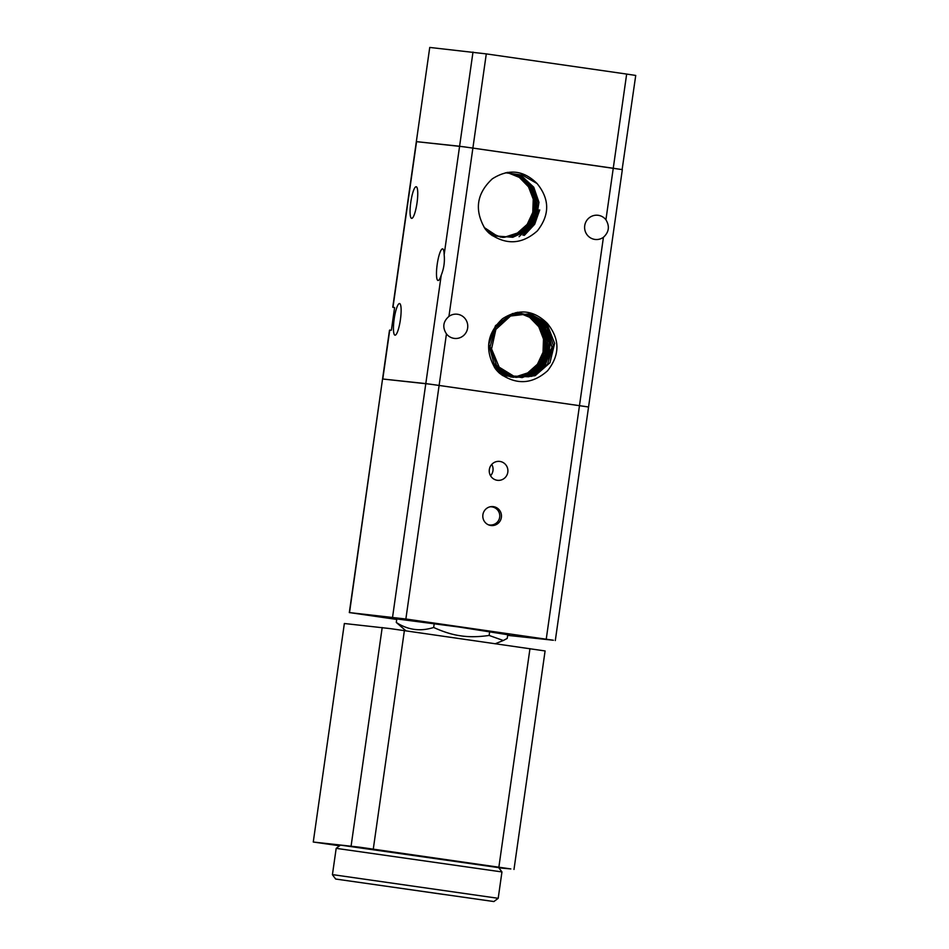 <?xml version="1.0" encoding="UTF-8"?>
<svg xmlns="http://www.w3.org/2000/svg" width="949" height="949" viewBox="0 0 949 949"><rect width="100%" height="100%" fill="white"/><g stroke="black" fill="none" stroke-linecap="round" stroke-linejoin="round"><path stroke-width="1.42" d="M622.117 169.61L635.735 75.446L626.66 74.069L613.256 168.258L622.33 169.634L464.405 146.881L416.338 141.638L429.743 47.45L392.791 307.061L394.594 307.618L391.379 330.169L389.47 330.359L382.554 378.983L430.621 384.238L588.333 406.967M444.156 254.676C444.879 261.722 443.907 268.543 441.238 275.174A15.979 3.132 98.2 0 1 438.07 280.489A15.979 3.132 98.2 0 1 438.047 280.489A15.979 3.132 98.2 0 1 437.216 264.285A15.979 3.132 98.2 0 1 442.578 248.852A15.979 3.132 98.2 0 1 442.59 248.852A15.979 3.132 98.2 0 1 444.156 254.676L459.589 146.253L472.887 148.08L486.291 53.891L429.956 47.462M399.541 303.538A15.979 3.132 98.2 0 1 399.565 303.538A15.979 3.132 98.2 0 1 400.395 319.742A15.979 3.132 98.2 0 1 395.033 335.175A15.979 3.132 98.2 0 1 395.009 335.175A15.979 3.132 98.2 0 1 394.179 318.971A15.979 3.132 98.2 0 1 399.541 303.538M396.729 619.448L349.315 612.568L405.864 619.009L439.114 385.436L588.558 406.979L622.33 169.634M457.537 314.261A12.183 11.946 -83.9 0 1 467.667 327.808A12.183 11.946 -83.9 0 1 446.445 333.906C442.246 327.346 443.076 321.509 448.936 316.397A12.183 11.946 -83.9 0 1 457.537 314.261M605.925 219.777C609.839 226.301 609.009 232.137 603.434 237.286A12.183 11.946 -83.9 0 1 584.703 225.886A12.183 11.946 -83.9 0 1 605.925 219.777L613.256 168.258L472.887 148.08L448.936 316.397M416.16 186.739A15.979 3.132 98.2 0 1 416.184 186.739A15.979 3.132 98.2 0 1 417.014 202.956A15.979 3.132 98.2 0 1 411.664 218.389A15.979 3.132 98.2 0 1 411.641 218.389A15.979 3.132 98.2 0 1 410.798 202.173A15.979 3.132 98.2 0 1 416.16 186.739M499.577 373.289A37.023 36.299 -83.9 0 1 495.295 368.615C484.441 350.003 486.849 333.372 502.519 318.745C518.735 308.378 533.67 309.932 547.324 323.419C560.029 339.007 560.112 354.784 547.609 370.739C532.247 384.369 516.244 385.211 499.577 373.289M534.524 375.246L544.845 364.202L549.934 349.825L544.916 364.167L534.643 375.199M548.629 349.683L543.563 364.013L533.302 375.057M548.581 349.683L543.504 364.06L533.172 375.104M547.276 349.54L541.404 365.175L529.4 376.551M547.241 349.54L541.345 365.187L529.305 376.575M489.328 233.407A37.023 36.299 -83.9 0 1 485.058 228.745C474.192 210.12 476.6 193.501 492.27 178.875C508.486 168.507 523.433 170.061 537.075 183.537C549.779 199.136 549.862 214.901 537.359 230.868C521.997 244.486 505.995 245.34 489.328 233.407M539.72 209.954L534.667 224.284L524.394 235.316M539.684 209.954L534.607 224.332L524.275 235.376M538.38 209.812L533.314 224.142L523.053 235.174M538.344 209.8L533.255 224.189L522.923 235.233M519.067 236.692L531.096 225.316L536.992 209.658L531.155 225.293L519.15 236.669M507.193 172.457L519.317 177.404L528.498 186.823L533.243 199.171L532.78 212.41L527.193 224.355L517.43 233.039L505.117 237.025L492.294 235.66M507.43 172.421L520.111 177.178L529.744 186.811L534.631 199.598L533.943 213.288L527.798 225.459L517.312 233.976L504.358 237.321L491.226 234.901M507.525 172.398L520.894 176.965L531.037 186.882L536.055 200.239L534.987 214.498L528.059 226.894L516.612 235.067L502.875 237.44L489.506 233.561M507.383 172.421L521.57 176.704L532.353 186.977L537.49 201.058L535.9 215.981L527.941 228.567L515.319 236.171L500.74 237.191L487.3 231.39M506.837 172.516L522.128 176.407L533.753 187.202L538.949 202.291L536.493 218.068L527.003 230.749L512.78 237.286L497.264 236.099L484.204 227.499M505.485 172.777L522.436 175.114L537.075 183.537M517.442 312.328L529.566 317.274L538.747 326.705L543.492 339.054L543.03 352.293L537.442 364.238L527.68 372.921L515.366 376.907L502.531 375.543M517.679 312.292L530.361 317.061L539.993 326.681L544.88 339.469L544.18 353.158L538.047 365.341L527.561 373.847L514.595 377.192L501.475 374.784M517.774 312.28L531.132 316.836L541.286 326.753L546.304 340.122L545.236 354.368L538.308 366.765L526.861 374.938L513.124 377.311L499.755 373.432M517.632 312.304L531.82 316.586L542.603 326.859L547.739 340.94L546.149 355.851L538.19 368.449L525.568 376.053L510.989 377.061L497.549 371.273M517.086 312.387L532.377 316.29L544.002 327.073L549.198 342.174L546.743 357.951L537.253 370.62L523.018 377.156L507.513 375.982L494.453 367.37M515.734 312.648L532.057 315.578L544.773 326.361L550.527 342.126L547.822 358.698L537.419 371.676L522.092 377.619L505.947 374.962L493.302 364.392M512.424 313.55L532.057 315.127L547.087 327.998L551.962 347.334L544.88 365.923L528.557 376.789L509.162 375.887L493.978 363.55L488.771 344.404L495.52 325.626L511.76 314.238L531.452 314.534L547.276 326.385L553.362 345.377L547.478 364.392L531.879 376.314L512.448 376.706L496.517 365.401L490.099 346.658L495.639 327.476L511.131 315.068L530.799 314.072L547.359 324.855L554.631 343.408L549.957 362.779L535.141 375.709L515.77 377.382L499.162 367.168L491.558 348.9L495.876 329.41L510.55 316.017L530.123 313.728L547.324 323.419M412.768 620.373L439.826 624.074L412.768 620.373M446.445 333.906L439.114 385.436L425.804 383.598L392.566 617.182M405.864 619.009L553.421 640.243L507.656 635.367M489.34 469.541A9.514 9.324 -83.9 0 1 499.577 461.404A9.514 9.324 -83.9 0 1 507.81 472.199A9.514 9.324 -83.9 0 1 497.561 480.324A9.514 9.324 -83.9 0 1 489.34 469.541M491.76 464.393A9.514 9.324 -83.9 0 1 490.55 475.757M482.899 514.749A9.514 9.324 -83.9 0 1 493.148 506.612A9.514 9.324 -83.9 0 1 501.369 517.407A9.514 9.324 -83.9 0 1 491.131 525.532A9.514 9.324 -83.9 0 1 482.899 514.749M396.801 618.938L459.055 627.04L507.739 634.727M507.822 634.181L507.217 638.416L503.314 640.504L489.138 635.45C478.45 636.981 468.996 637.111 460.787 635.842C452.543 634.751 443.515 631.963 433.669 627.479L434.239 623.529M489.138 635.45L489.708 631.488M433.669 627.479C420.371 631.702 407.916 630.029 396.291 622.461L396.872 618.392M396.291 622.461L405.947 630.824M507.691 635.095L510.004 635.498L507.668 635.237M349.529 612.579L382.554 378.983L349.315 612.568M389.754 330.003L382.779 379.007L425.804 383.598L441.238 275.174M501.95 871.941L498.723 867.635L340.489 845.12L336.183 848.347L501.95 871.941L498.201 898.312L334.048 874.836L332.423 874.729L335.661 879.035L493.895 901.55L335.661 879.035M493.895 901.55L498.201 898.312M444.002 894.492L384.974 886.046L444.002 894.492M513.99 869.45L545.094 650.943L390.229 628.606L344.357 623.505L313.265 842.024L359.137 847.125L510.835 868.928L498.877 867.849M339.576 845.796L313.265 842.024M626.66 74.069L486.291 53.891M472.993 52.065L459.589 146.253L416.552 141.65L392.957 307.44M603.434 237.286L546.233 639.187M382.198 627.55L351.094 846.057M529.969 648.653L498.866 867.161M373.277 849.118L404.381 630.599M495.402 643.683L503.314 640.504M588.558 406.979L555.307 640.563M488.189 524.714A9.134 9.134 0 0 0 499.732 516.885A9.134 9.134 0 0 0 490.111 506.802M336.183 848.347L332.423 874.717"/></g></svg>

